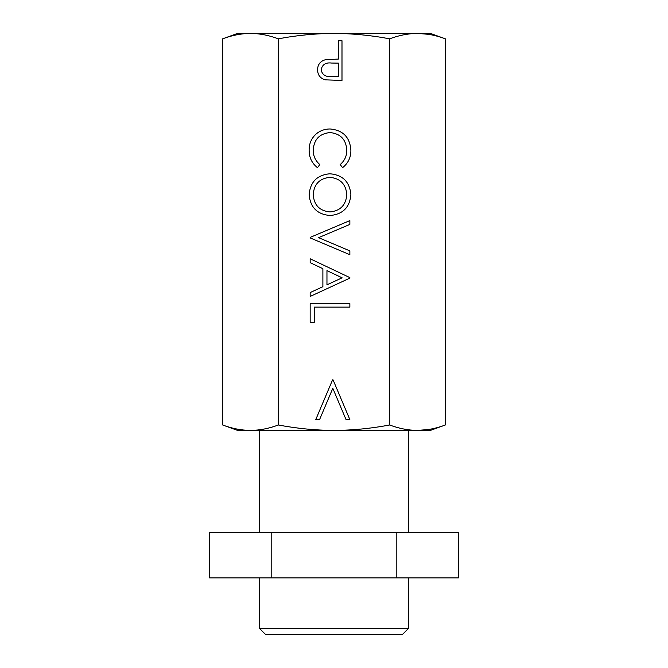 <?xml version="1.0" encoding="UTF-8"?>
<svg xmlns="http://www.w3.org/2000/svg" width="668" height="668" viewBox="0 0 668 668"><rect width="100%" height="100%" fill="white"/><g stroke="black" fill="none" stroke-linecap="round" stroke-linejoin="round"><path stroke-width="1" d="M271.784 532.513L458.432 532.513L458.432 577.887L209.568 577.887L209.568 532.513L271.784 532.513L271.784 577.887M396.216 532.513L396.216 577.887M408.582 628.363L402.345 634.6L265.655 634.6L259.418 628.363L408.582 628.363L408.582 577.887M389.669 38.828L389.669 424.99C371.116 428.505 352.554 430.317 334 430.417C315.446 430.317 296.884 428.505 278.331 424.99C269.07 428.505 259.794 430.309 250.5 430.417C241.215 430.309 231.938 428.505 222.661 424.99C231.946 428.505 241.223 430.317 250.5 430.417L237.583 430.417L222.661 424.99L222.661 38.828C231.938 35.32 241.215 33.509 250.5 33.4C241.223 33.509 231.946 35.312 222.661 38.828L237.583 33.4L250.5 33.4C259.794 33.509 269.07 35.32 278.331 38.828C296.884 35.312 315.446 33.509 334 33.4C352.554 33.509 371.116 35.312 389.669 38.828C398.946 35.312 408.223 33.509 417.5 33.4L250.5 33.4M428.631 34.327L417.5 33.4C426.777 33.509 436.054 35.312 445.339 38.828L445.339 424.99C436.054 428.505 426.777 430.317 417.5 430.417L250.5 430.417M341.991 40.731L341.991 80.436L325.157 79.843C320.222 78.306 317.692 74.958 317.559 69.789C317.701 64.479 320.339 61.114 325.475 59.711L338.425 59.06L338.425 40.731L341.991 40.731M349.865 277.612L349.865 278.122L310.161 296.442L310.161 292.567L322.886 286.697L322.886 268.703L310.161 262.666L310.161 258.775L349.865 277.612M329.833 173.772C342.584 174.849 349.598 181.721 350.884 194.388C349.857 207.305 342.909 214.353 330.025 215.514C317.275 214.386 310.311 207.447 309.142 194.705C310.228 181.963 317.125 174.991 329.833 173.772M278.331 38.828L278.331 424.99M350.884 150.342C350.917 157.489 348.145 163.268 342.575 167.668L340.196 164.545C344.621 160.779 346.826 155.97 346.809 150.125C346.066 139.478 340.455 133.625 329.975 132.548C319.387 133.667 313.801 139.604 313.217 150.367C313.275 156.095 315.48 160.821 319.83 164.545L317.467 167.668C311.914 163.268 309.134 157.514 309.142 150.392C309.008 143.862 311.321 138.401 316.089 134.017C320.181 130.611 324.899 128.932 330.243 128.982C343.118 130.235 349.999 137.357 350.884 150.342M310.161 237.399L349.865 220.599L349.865 224.423L318.578 237.658L349.865 250.884L349.865 254.708L310.161 237.908L310.161 237.399M310.161 303.573L349.865 303.573L349.865 307.13L314.236 307.13L314.236 322.402L310.161 322.402L310.161 303.573M333.073 379.9L349.865 419.604L346.049 419.604L332.814 388.317L319.58 419.604L315.764 419.604L332.564 379.9L333.073 379.9M445.339 424.99L430.417 430.417L417.5 430.417C408.223 430.317 398.946 428.505 389.669 424.99M417.5 430.417L428.631 429.499M417.5 33.4L430.417 33.4L445.339 38.828M330.034 211.948C340.379 210.854 345.974 205.059 346.809 194.563C345.882 184.101 340.229 178.364 329.85 177.337C319.563 178.423 314.018 184.168 313.217 194.563C313.985 205.126 319.588 210.921 330.034 211.948M326.961 284.827L342.125 277.821L326.961 270.632L326.961 284.827M331.161 76.361L338.425 76.361L338.425 63.134L331.47 63.042C325.733 62.333 322.285 64.579 321.116 69.773C322.235 74.858 325.583 77.054 331.161 76.361M408.582 532.513L408.582 430.417M259.418 628.363L259.418 577.887M259.418 532.513L259.418 430.417"/></g></svg>

